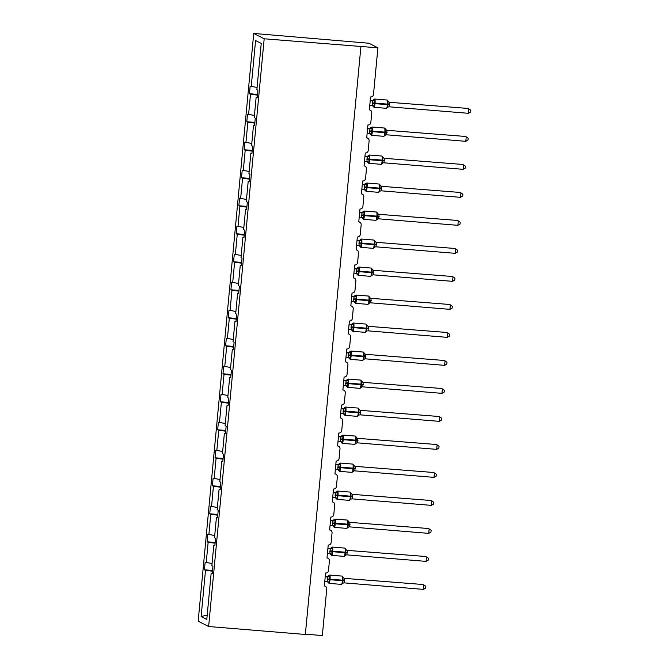 <?xml version="1.0" encoding="UTF-8"?>
<svg xmlns="http://www.w3.org/2000/svg" width="669" height="669" viewBox="0 0 669 669"><rect width="100%" height="100%" fill="white"/><g stroke="black" fill="none" stroke-linecap="round" stroke-linejoin="round"><path stroke-width="1" d="M253.727 33.45L368.937 43.242L377.901 47.825L264.188 38.794L253.727 33.45L198.175 621.175L208.636 626.519L264.188 38.794M377.901 47.825L373.486 94.496A2.709 2.668 -62.9 0 1 370.576 96.972L369.355 109.9A2.709 2.668 117.1 0 1 371.755 112.81L370.843 122.502A2.709 2.668 -62.9 0 1 367.925 124.978L366.704 137.898A2.709 2.668 117.1 0 1 369.112 140.816L368.193 150.508A2.709 2.668 -62.9 0 1 365.282 152.984L364.053 165.904A2.709 2.668 117.1 0 1 366.461 168.814L365.55 178.506A2.709 2.668 -62.9 0 1 362.631 180.981L361.411 193.91A2.709 2.668 117.1 0 1 363.819 196.82L362.899 206.512A2.709 2.668 -62.9 0 1 359.981 208.987L358.76 221.916A2.709 2.668 117.1 0 1 361.168 224.826L360.257 234.518A2.709 2.668 -62.9 0 1 357.338 236.993L356.117 249.913A2.709 2.668 117.1 0 1 358.525 252.832L357.606 262.524A2.709 2.668 -62.9 0 1 354.687 264.999L353.466 277.919A2.709 2.668 117.1 0 1 355.875 280.829L354.963 290.53A2.709 2.668 -62.9 0 1 352.045 292.997L350.824 305.925A2.709 2.668 117.1 0 1 353.232 308.835L352.312 318.528A2.709 2.668 -62.9 0 1 349.394 321.003L348.173 333.931A2.709 2.668 117.1 0 1 350.581 336.842L349.661 346.534A2.709 2.668 -62.9 0 1 346.751 349.009L345.53 361.929A2.709 2.668 117.1 0 1 347.93 364.848L347.019 374.54A2.709 2.668 -62.9 0 1 344.1 377.015L342.879 389.935A2.709 2.668 117.1 0 1 345.288 392.845L344.368 402.546A2.709 2.668 -62.9 0 1 341.458 405.013L340.228 417.941A2.709 2.668 117.1 0 1 342.637 420.851L341.725 430.543A2.709 2.668 -62.9 0 1 338.807 433.019L337.586 445.947A2.709 2.668 117.1 0 1 339.994 448.857L339.074 458.549A2.709 2.668 -62.9 0 1 336.156 461.025L334.935 473.953A2.709 2.668 117.1 0 1 337.343 476.863L336.432 486.555A2.709 2.668 -62.9 0 1 333.513 489.031L332.292 501.951A2.709 2.668 117.1 0 1 334.701 504.861L333.781 514.561A2.709 2.668 -62.9 0 1 330.862 517.028L329.641 529.957A2.709 2.668 117.1 0 1 332.05 532.867L331.138 542.559A2.709 2.668 -62.9 0 1 328.22 545.034L326.999 557.963A2.709 2.668 117.1 0 1 329.407 560.873L328.487 570.565A2.709 2.668 -62.9 0 1 325.569 573.04L324.348 585.969A2.709 2.668 117.1 0 1 325.326 586.245L324.373 585.751M212.525 570.465L204.438 569.804L205.149 562.261L212.073 563.515M212.257 573.274L211.153 573.233L212.207 573.776L212.926 566.233L211.872 565.698L213.804 545.227L214.908 545.268M215.167 542.467L207.089 541.798L207.8 534.263L214.724 535.518M213.804 545.227L214.858 545.77L215.569 538.227L214.515 537.692L216.455 517.229L217.55 517.262M217.818 514.461L209.732 513.792L210.451 506.257L217.366 507.512M216.455 517.229L217.509 517.764L218.219 510.221L217.166 509.686L219.098 489.223L220.201 489.256M220.461 486.455L212.382 485.794L213.093 478.251L220.017 479.506M219.098 489.223L220.151 489.758L220.862 482.224L219.808 481.68L221.748 461.217L222.844 461.259M223.112 458.449L215.025 457.788L215.744 450.245L222.668 451.5M221.748 461.217L222.802 461.752L223.513 454.218L222.459 453.682L224.391 433.211L225.495 433.253M225.762 430.451L217.676 429.782L218.387 422.248L225.311 423.502M224.391 433.211L225.445 433.755L226.155 426.212L225.102 425.676L227.042 405.213L228.137 405.247M228.405 402.445L220.327 401.776L221.038 394.242L227.962 395.496M227.042 405.213L228.096 405.749L228.806 398.206L227.753 397.67L229.684 377.207L230.788 377.241M231.056 374.439L222.969 373.779L223.68 366.236L230.604 367.49M229.684 377.207L230.738 377.742L231.457 370.208L230.404 369.664L232.335 349.201L233.439 349.235M233.698 346.433L225.62 345.773L226.331 338.23L233.255 339.484M232.335 349.201L233.389 349.736L234.1 342.202L233.046 341.658L234.978 321.195L236.082 321.237M236.349 318.436L228.263 317.767L228.974 310.224L235.898 311.478M234.978 321.195L236.032 321.739L236.751 314.196L235.697 313.661L237.629 293.198L238.733 293.231M238.992 290.43L230.914 289.761L231.625 282.226L238.549 283.48M237.629 293.198L238.682 293.733L239.393 286.19L238.34 285.655L240.28 265.192L241.375 265.225M241.643 262.424L233.556 261.763L234.275 254.22L241.191 255.474M240.28 265.192L241.333 265.727L242.044 258.192L240.991 257.649L242.922 237.186L244.026 237.219M244.285 234.418L236.207 233.757L236.918 226.214L243.842 227.468M242.922 237.186L243.976 237.721L244.687 230.186L243.633 229.643L245.573 209.18L246.669 209.221M246.936 206.42L238.85 205.751L239.569 198.208L246.485 199.462M245.573 209.18L246.627 209.723L247.338 202.18L246.284 201.645L248.216 181.174L249.32 181.215M249.587 178.414L241.501 177.745L242.211 170.21L249.136 171.465M248.216 181.174L249.269 181.717L249.98 174.174L248.927 173.639L250.867 153.176L251.962 153.209M252.23 150.408L244.143 149.747L244.862 142.204L251.787 143.459M250.867 153.176L251.92 153.711L252.631 146.168L251.577 145.633L253.509 125.17L254.613 125.203M254.881 122.402L246.794 121.741L247.505 114.198L254.429 115.453M253.509 125.17L254.563 125.705L255.282 118.17L254.228 117.627L256.16 97.164L257.214 97.707L257.925 90.164L256.871 89.629L261.236 43.418L255.575 40.525L261.236 43.418M248.559 114.733L250.499 94.27L249.445 93.735L250.156 86.192L257.08 87.447M305.373 634.153L322.341 635.55L326.756 588.879A2.709 2.668 117.1 0 0 325.326 586.245M211.153 573.233L206.788 619.444L201.126 616.55L205.492 570.339L204.438 569.804M205.492 570.339L212.458 571.192M206.203 562.805L208.143 542.342L207.089 541.798M208.143 542.342L215.1 543.186M208.853 534.799L210.785 514.336L209.732 513.792M210.785 514.336L217.751 515.18M211.504 506.793L213.436 486.33L212.382 485.794M213.436 486.33L220.394 487.183M214.147 478.787L216.079 458.324L215.025 457.788M216.079 458.324L223.045 459.177M216.798 450.789L218.73 430.318L217.676 429.782M218.73 430.318L225.687 431.171M219.44 422.783L221.38 402.32L220.327 401.776M221.38 402.32L228.338 403.164M222.091 394.777L224.023 374.314L222.969 373.779M224.023 374.314L230.981 375.167M224.734 366.771L226.674 346.308L225.62 345.773M226.674 346.308L233.632 347.161M227.385 338.773L229.316 318.302L228.263 317.767M229.316 318.302L236.282 319.155M230.027 310.767L231.967 290.304L230.914 289.761M231.967 290.304L238.925 291.149M232.678 282.761L234.61 262.298L233.556 261.763M234.61 262.298L241.576 263.143M235.321 254.755L237.261 234.292L236.207 233.757M237.261 234.292L244.218 235.145M237.972 226.758L239.903 206.286L238.85 205.751M239.903 206.286L246.869 207.139M240.623 198.752L242.554 178.288L241.501 177.745M242.554 178.288L249.512 179.133M243.265 170.746L245.197 150.282L244.143 149.747M245.197 150.282L252.163 151.127M245.916 142.74L247.848 122.276L246.794 121.741M247.848 122.276L254.805 123.129M251.209 86.736L255.575 40.525M257.256 97.206L256.16 97.164M250.499 94.27L257.456 95.123M257.523 94.396L249.445 93.735M208.636 626.519L305.348 634.471L360.9 46.746M201.126 616.55L207.198 615.087M370.216 100.71L372.583 100.91L371.83 100.526A1.99 1.965 -112.1 0 0 373.653 99.673L374.933 100.484L374.155 103.11L374.389 106.279L373.034 106.229M387.292 107.784L388.171 104.264L387.702 101.537L388.129 101.103L387.56 100.818M468.451 113.312L470.658 112.041L470.825 110.251L468.869 108.83L468.451 113.312L389.241 106.806L389.667 102.315L468.124 108.445L389.751 102.315A1.99 1.965 -112.1 0 1 388.129 101.103M370.25 100.4L372.758 100.4A1.99 1.965 -112.1 0 0 372.767 100.4L374.715 99.012A3.889 0.669 94.7 0 1 374.757 99.029A3.889 0.669 94.7 0 1 375.033 103.218L374.983 103.754A3.889 0.669 94.7 0 1 374.021 107.299A3.889 0.669 94.7 0 1 373.979 107.283M369.798 105.2L372.24 105.401L372.583 100.91M373.653 99.673L374.214 99.957A1.99 1.756 103 0 1 372.566 100.902M374.389 106.279L372.449 105.443M372.666 100.91L374.933 100.484M387.159 107.324L388.396 106.94A1.99 1.965 -112.1 0 0 387.502 107.667M387.702 101.537L389.667 102.315M367.574 128.716L369.932 128.916L369.179 128.532A1.99 1.965 -112.1 0 0 371.002 127.679L372.29 128.49L371.504 131.107L371.738 134.277L370.383 134.235M384.642 135.79L385.528 132.261L385.06 129.543L385.478 129.109L384.918 128.816M465.8 141.318L468.007 140.047L468.183 138.257L466.226 136.836L465.8 141.318L386.598 134.803L387.017 130.313L465.473 136.451L387.108 130.321A1.99 1.965 -112.1 0 1 385.478 129.109M367.147 133.206L369.589 133.407L369.915 128.908A1.99 1.756 103 0 0 371.563 127.963L371.002 127.679M369.179 128.532L372.064 127.018A3.889 0.669 94.7 0 1 372.115 127.035A3.889 0.669 94.7 0 1 372.39 131.216L372.34 131.76A3.889 0.669 94.7 0 1 371.379 135.305A3.889 0.669 94.7 0 1 371.328 135.289M367.599 128.398L369.188 128.532M371.738 134.277L369.781 133.44A1.99 1.756 103 0 1 370.944 134.519M370.016 128.916L372.29 128.49M384.508 135.33L385.745 134.937A1.99 1.965 -112.1 0 0 385.745 134.946A1.99 1.965 -112.1 0 0 384.859 135.665M385.06 129.543L387.017 130.313M364.923 156.722L367.289 156.914L366.537 156.538A1.99 1.965 -112.1 0 0 367.465 156.404A1.99 1.965 -112.1 0 0 367.473 156.404A1.99 1.965 -112.1 0 0 368.36 155.676L369.639 156.496L368.862 159.113L369.096 162.283L367.741 162.241M381.991 163.796L382.877 160.267L382.409 157.541L382.827 157.106L382.267 156.822M463.149 169.324L465.365 168.053L465.532 166.255L463.575 164.833L463.149 169.324L383.947 162.81L384.374 158.319L462.831 164.457L384.458 158.327A1.99 1.965 -112.1 0 1 382.827 157.106M381.104 164.315A3.889 0.669 -85.3 0 0 381.154 164.331A3.889 0.669 -85.3 0 0 382.116 160.786L382.166 160.242A3.889 0.669 -85.3 0 0 381.882 156.061A3.889 0.669 -85.3 0 0 381.84 156.044L383.697 157.976A1.99 1.756 103 0 1 383.63 157.943L383.705 157.943M364.505 161.212L366.947 161.413L367.273 156.914A1.99 1.756 103 0 0 368.92 155.969L368.36 155.676M364.956 156.404L367.465 156.404M369.096 162.283L367.139 161.446M367.365 156.922L369.639 156.496M381.865 163.336L383.103 162.943A1.99 1.965 -112.1 0 0 382.208 163.671M382.409 157.541L384.374 158.319M362.28 184.728L364.638 184.92L363.886 184.544A1.99 1.965 -112.1 0 0 365.709 183.682L366.997 184.493L366.211 187.119L366.445 190.289L365.09 190.247M379.348 191.802L380.226 188.273L379.766 185.547L380.184 185.112L379.624 184.828M460.506 197.33L462.714 196.059L462.881 194.261L460.933 192.839L460.506 197.33L381.297 190.816L381.723 186.325L460.18 192.455L381.807 186.333A1.99 1.965 -112.1 0 1 380.184 185.112M363.886 184.544L366.771 183.03A3.889 0.669 94.7 0 1 366.813 183.038A3.889 0.669 94.7 0 1 367.097 187.228L367.047 187.763A3.889 0.669 94.7 0 1 366.085 191.309A3.889 0.669 94.7 0 1 366.035 191.301M362.305 184.41L363.894 184.535M361.854 189.21L364.296 189.419L364.638 184.92M365.709 183.682L366.269 183.967A1.99 1.756 103 0 1 364.622 184.92M366.445 190.289L364.513 189.452M364.722 184.928L366.997 184.493M379.214 191.334L380.452 190.949A1.99 1.965 -112.1 0 0 379.566 191.677M379.766 185.547L381.723 186.325M359.629 212.734L361.996 212.926L361.243 212.541A1.99 1.965 -112.1 0 0 363.066 211.688L364.346 212.499L363.568 215.125L363.802 218.295L362.447 218.253M376.697 219.8L377.584 216.279L377.115 213.553L377.533 213.118L376.973 212.834M457.855 225.328L460.071 224.056L460.239 222.267L458.282 220.845L457.855 225.328L378.654 218.822L379.08 214.331L457.537 220.461L379.164 214.331A1.99 1.965 -112.1 0 1 377.533 213.118M359.663 212.416L362.172 212.416A1.99 1.965 -112.1 0 0 362.18 212.416L364.12 211.028A3.889 0.669 94.7 0 1 364.17 211.044A3.889 0.669 94.7 0 1 364.446 215.234L364.396 215.769A3.889 0.669 94.7 0 1 363.434 219.315A3.889 0.669 94.7 0 1 363.392 219.298M359.203 217.216L361.653 217.417L361.996 212.926M363.066 211.688L363.627 211.973A1.99 1.756 103 0 1 361.979 212.918M363.802 218.295L361.845 217.45A1.99 1.756 103 0 1 363.008 218.537M362.071 212.926L364.346 212.499M376.572 219.34L377.809 218.955A1.99 1.965 -112.1 0 0 377.801 218.955A1.99 1.965 -112.1 0 0 376.915 219.683M377.115 213.553L379.08 214.331M356.987 240.731L359.345 240.932L358.592 240.547A1.99 1.965 -112.1 0 0 360.415 239.694L361.703 240.506L360.917 243.123L361.151 246.292L359.797 246.251M374.055 247.806L374.933 244.277L374.464 241.559L374.891 241.124L374.331 240.832M455.213 253.334L457.42 252.062L457.588 250.273L455.639 248.851L455.213 253.334L376.003 246.819L376.43 242.329L454.887 248.467L376.513 242.337A1.99 1.965 -112.1 0 1 374.891 241.124M373.16 248.324A3.889 0.669 -85.3 0 0 373.21 248.341A3.889 0.669 -85.3 0 0 374.172 244.795L374.222 244.26A3.889 0.669 -85.3 0 0 373.946 240.071A3.889 0.669 -85.3 0 0 373.896 240.054L375.761 241.986A1.99 1.756 103 0 1 375.685 241.952L375.518 241.927M356.56 245.222L359.002 245.423L359.328 240.924A1.99 1.756 103 0 0 360.976 239.979L360.415 239.694M357.012 240.414L359.261 240.497L361.477 239.034A3.889 0.669 94.7 0 1 361.519 239.05A3.889 0.669 94.7 0 1 361.804 243.232L361.753 243.775A3.889 0.669 94.7 0 1 360.792 247.321A3.889 0.669 94.7 0 1 360.742 247.304M361.151 246.292L359.22 245.464M359.429 240.932L361.703 240.506M373.921 247.346L375.158 246.953A1.99 1.965 -112.1 0 0 375.158 246.961A1.99 1.965 -112.1 0 0 374.272 247.681M374.464 241.559L376.43 242.329M354.336 268.737L356.702 268.93L355.95 268.553A1.99 1.965 -112.1 0 0 357.773 267.692L359.052 268.512L358.275 271.129L358.509 274.298L357.154 274.257M371.404 275.812L372.29 272.283L371.822 269.557L372.24 269.122L371.68 268.838M452.562 281.34L454.769 280.068L454.945 278.271L452.988 276.849L452.562 281.34L373.361 274.825L373.787 270.335L452.244 276.473L373.862 270.343M353.909 273.228L356.351 273.429L356.686 268.93A1.99 1.756 103 0 0 358.333 267.985L357.773 267.692M354.369 268.42L356.61 268.503L358.827 267.04A3.889 0.669 94.7 0 1 358.877 267.048A3.889 0.669 94.7 0 1 359.153 271.238L359.102 271.781A3.889 0.669 94.7 0 1 358.141 275.319A3.889 0.669 94.7 0 1 358.091 275.31M358.509 274.298L356.569 273.462M356.778 268.938L359.052 268.512M371.27 275.352L372.516 274.959A1.99 1.965 -112.1 0 0 372.508 274.959A1.99 1.965 -112.1 0 0 371.621 275.687M371.822 269.557L373.787 270.335M351.685 296.743L354.052 296.936L353.299 296.559A1.99 1.965 -112.1 0 0 355.122 295.698L356.401 296.518L355.624 299.135L355.858 302.304L354.503 302.263M368.761 303.818L369.639 300.289L369.171 297.563L369.597 297.128L369.037 296.844M449.919 309.346L452.127 308.075L452.294 306.277L450.337 304.855L449.919 309.346L370.71 302.831L371.136 298.341L449.593 304.47L371.22 298.349A1.99 1.965 -112.1 0 1 369.597 297.128M353.299 296.559L356.184 295.046A3.889 0.669 94.7 0 1 356.226 295.054A3.889 0.669 94.7 0 1 356.502 299.244L356.452 299.779A3.889 0.669 94.7 0 1 355.49 303.325A3.889 0.669 94.7 0 1 355.448 303.316M351.718 296.426L353.307 296.551M351.267 301.226L353.709 301.435L354.052 296.936M355.122 295.698L355.682 295.982A1.99 1.756 103 0 1 354.035 296.936M355.858 302.304L353.901 301.468A1.99 1.756 103 0 1 355.063 302.547M354.135 296.944L356.401 296.518M368.627 303.358L369.865 302.965A1.99 1.965 -112.1 0 0 368.97 303.693M369.171 297.563L371.136 298.341M349.042 324.749L351.409 324.942L350.656 324.557A1.99 1.965 -112.1 0 0 352.479 323.704L353.759 324.515L352.973 327.141L353.207 330.31L351.852 330.269M366.11 331.816L366.997 328.295L366.528 325.569L366.947 325.134L366.386 324.85M447.268 337.352L449.476 336.072L449.652 334.283L447.695 332.861L447.268 337.352L368.067 330.837L368.485 326.347L446.951 332.476L368.577 326.347A1.99 1.965 -112.1 0 1 366.947 325.134M348.616 329.232L351.058 329.432L351.384 324.933A1.99 1.756 103 0 0 353.04 323.988L352.479 323.704M349.076 324.432L351.317 324.515L353.533 323.043A3.889 0.669 94.7 0 1 353.583 323.06A3.889 0.669 94.7 0 1 353.859 327.25L353.809 327.785A3.889 0.669 94.7 0 1 352.847 331.331A3.889 0.669 94.7 0 1 352.797 331.314M353.207 330.31L351.275 329.474A1.99 1.965 -112.1 0 0 351.25 329.466M351.484 324.942L353.759 324.515M365.976 331.356L367.222 330.971A1.99 1.965 -112.1 0 0 367.214 330.971A1.99 1.965 -112.1 0 0 366.328 331.699M366.528 325.569L368.485 326.347M346.391 352.747L348.758 352.948L348.005 352.563A1.99 1.965 -112.1 0 0 349.828 351.71L351.108 352.521L350.33 355.139L350.564 358.308L349.21 358.266M363.468 359.822L364.346 356.293L363.877 353.575L364.304 353.14L363.744 352.847M444.626 365.349L446.833 364.078L447.001 362.289L445.044 360.867L444.626 365.349L365.416 358.835L365.843 354.344L444.3 360.482L365.918 354.353M345.973 357.238L348.415 357.438L348.741 352.939A1.99 1.756 103 0 0 350.389 351.994L349.828 351.71M346.425 352.429L348.934 352.438A1.99 1.965 -112.1 0 0 348.942 352.429L350.891 351.049A3.889 0.669 94.7 0 1 350.932 351.066A3.889 0.669 94.7 0 1 351.208 355.247L351.158 355.791A3.889 0.669 94.7 0 1 350.196 359.337A3.889 0.669 94.7 0 1 350.155 359.32M350.564 358.308L348.624 357.48M348.842 352.948L351.108 352.521M363.334 359.362L364.572 358.977A1.99 1.965 -112.1 0 0 363.677 359.696M363.877 353.575L365.843 354.344M343.749 380.753L346.107 380.945L345.355 380.569A1.99 1.965 -112.1 0 0 347.186 379.708L348.465 380.527L347.679 383.145L347.913 386.314L346.559 386.272M360.817 387.828L361.703 384.299L361.235 381.573L361.653 381.138L361.093 380.853M441.975 393.355L444.183 392.084L444.358 390.286L442.401 388.865L441.975 393.355L362.774 386.841L363.192 382.35L441.649 388.488L363.284 382.359A1.99 1.965 -112.1 0 1 361.653 381.138M343.774 380.435L346.024 380.519L348.24 379.055A3.889 0.669 94.7 0 1 348.29 379.064A3.889 0.669 94.7 0 1 348.566 383.253L348.516 383.797A3.889 0.669 94.7 0 1 347.554 387.343A3.889 0.669 94.7 0 1 347.504 387.326M343.322 385.244L345.764 385.444L346.107 380.945M347.186 379.708L347.746 380A1.99 1.756 103 0 1 346.09 380.945M347.913 386.314L345.982 385.478M346.191 380.954L348.465 380.527M360.683 387.368L361.921 386.975A1.99 1.965 -112.1 0 0 361.034 387.702M361.235 381.573L363.192 382.35M341.098 408.759L343.465 408.951L342.712 408.575A1.99 1.965 -112.1 0 0 344.535 407.714L345.814 408.533L345.037 411.151L345.271 414.32L343.916 414.278M358.166 415.834L359.052 412.305L358.584 409.579L359.002 409.144L358.442 408.859M439.324 421.361L441.54 420.09L441.707 418.292L439.75 416.871L439.324 421.361L360.123 414.847L360.549 410.356L439.006 416.494L360.633 410.365A1.99 1.965 -112.1 0 1 359.002 409.144M340.68 413.25L343.122 413.45L343.448 408.951A1.99 1.756 103 0 0 345.095 407.998L344.535 407.714M342.712 408.575L343.64 408.441A1.99 1.965 -112.1 0 0 343.649 408.441L344.56 407.655M341.131 408.441L342.72 408.567M345.271 414.32L343.314 413.484A1.99 1.756 103 0 1 344.476 414.563M343.54 408.96L345.814 408.533M358.04 415.374L359.278 414.981A1.99 1.965 -112.1 0 0 358.383 415.708M358.584 409.579L360.549 410.356M338.455 436.765L340.814 436.957L340.061 436.581A1.99 1.965 -112.1 0 0 341.884 435.72L343.172 436.531L342.386 439.157L342.62 442.326L341.265 442.284M355.523 443.831L356.41 440.311L355.941 437.585L356.36 437.15L355.799 436.865M436.681 449.367L438.889 448.088L439.056 446.298L437.108 444.877L436.681 449.367L357.48 442.853L357.898 438.362L436.355 444.492L357.982 438.362A1.99 1.965 -112.1 0 1 356.36 437.15M338.029 441.247L340.471 441.456L340.797 436.949A1.99 1.756 103 0 0 342.444 436.004L341.884 435.72M338.481 436.447L340.73 436.531L342.946 435.059A3.889 0.669 94.7 0 1 342.996 435.076A3.889 0.669 94.7 0 1 343.272 439.265L343.222 439.801A3.889 0.669 94.7 0 1 342.26 443.346A3.889 0.669 94.7 0 1 342.21 443.33M342.62 442.326L340.688 441.49M340.897 436.957L343.172 436.531M355.39 443.371L356.627 442.987A1.99 1.965 -112.1 0 0 355.741 443.714M355.941 437.585L357.898 438.362M335.805 464.763L338.171 464.963L337.419 464.579A1.99 1.965 -112.1 0 0 339.242 463.726L340.521 464.537L339.743 467.163L339.977 470.324L338.623 470.282M352.872 471.837L353.759 468.308L353.291 465.591L353.709 465.156L353.148 464.871M434.03 477.365L436.247 476.094L436.414 474.304L434.457 472.883L434.03 477.365L354.829 470.859L355.256 466.36L433.713 472.498L355.339 466.368A1.99 1.965 -112.1 0 1 353.709 465.156M335.838 464.445L338.347 464.453A1.99 1.965 -112.1 0 0 338.355 464.445L340.295 463.065A3.889 0.669 94.7 0 1 340.345 463.082A3.889 0.669 94.7 0 1 340.621 467.271L340.571 467.807A3.889 0.669 94.7 0 1 339.609 471.352A3.889 0.669 94.7 0 1 339.568 471.336M335.378 469.253L337.828 469.454L338.171 464.963M339.242 463.726L339.802 464.01A1.99 1.756 103 0 1 338.154 464.955M339.977 470.324L338.037 469.496M338.246 464.963L340.521 464.537M352.747 471.377L353.985 470.993A1.99 1.965 -112.1 0 0 353.976 470.993A1.99 1.965 -112.1 0 0 353.09 471.712M353.291 465.591L355.256 466.36M333.162 492.769L335.52 492.961L334.768 492.585A1.99 1.965 -112.1 0 0 336.591 491.723L337.878 492.543L337.092 495.16L337.327 498.33L335.972 498.288M350.23 499.843L351.108 496.314L350.64 493.588L351.066 493.162L350.506 492.869M431.388 505.371L433.596 504.1L433.763 502.31L431.814 500.88L431.388 505.371L352.178 498.857L352.605 494.366L431.062 500.504L352.688 494.374A1.99 1.965 -112.1 0 1 351.066 493.162M349.335 500.362A3.889 0.669 -85.3 0 0 349.385 500.379A3.889 0.669 -85.3 0 0 350.347 496.833L350.397 496.289A3.889 0.669 -85.3 0 0 350.121 492.108A3.889 0.669 -85.3 0 0 350.071 492.091L351.936 494.023A1.99 1.756 103 0 1 351.861 493.99L351.693 493.965M332.736 497.259L335.177 497.46L335.504 492.961A1.99 1.756 103 0 0 337.151 492.016L336.591 491.723M334.768 492.585L337.653 491.071A3.889 0.669 94.7 0 1 337.694 491.088A3.889 0.669 94.7 0 1 337.979 495.269L337.929 495.813A3.889 0.669 94.7 0 1 336.967 499.358A3.889 0.669 94.7 0 1 336.917 499.342M333.187 492.451L334.776 492.585M337.327 498.33L335.37 497.493A1.99 1.756 103 0 1 336.532 498.572M335.604 492.969L337.878 492.543M350.096 499.383L351.334 498.99A1.99 1.965 -112.1 0 0 350.447 499.718M350.64 493.588L352.605 494.366M330.511 520.775L332.878 520.967L332.125 520.591A1.99 1.965 -112.1 0 0 333.948 519.729L335.228 520.549L334.45 523.166L334.684 526.336L333.329 526.294M347.579 527.849L348.465 524.32L347.997 521.594L348.415 521.159L347.855 520.875M428.737 533.377L430.953 532.106L431.12 530.308L429.164 528.886L428.737 533.377L349.536 526.863L349.962 522.372L428.419 528.51L350.046 522.38A1.99 1.965 -112.1 0 1 348.415 521.159M330.085 525.265L332.535 525.466L332.861 520.967A1.99 1.756 103 0 0 334.508 520.014L333.948 519.729M330.545 520.457L332.786 520.541L333.973 519.671M334.684 526.336L332.727 525.5M332.953 520.975L335.228 520.549M347.445 527.389L348.691 526.996A1.99 1.965 -112.1 0 0 348.683 526.996A1.99 1.965 -112.1 0 0 347.796 527.724M347.997 521.594L349.962 522.372M327.869 548.781L330.227 548.973L329.474 548.597A1.99 1.965 -112.1 0 0 331.297 547.735L332.577 548.547L331.799 551.172L332.033 554.342L330.678 554.3M344.936 555.847L345.814 552.326L345.346 549.6L345.773 549.165L345.212 548.881M426.094 561.383L428.302 560.104L428.469 558.314L426.513 556.892L426.094 561.383L346.885 554.869L347.311 550.378L425.768 556.508L347.395 550.378A1.99 1.965 -112.1 0 1 345.773 549.165M327.894 548.463L330.143 548.547L332.359 547.075A3.889 0.669 94.7 0 1 332.401 547.091A3.889 0.669 94.7 0 1 332.685 551.281L332.627 551.816A3.889 0.669 94.7 0 1 331.673 555.362A3.889 0.669 94.7 0 1 331.623 555.345M327.442 553.263L329.884 553.472L330.227 548.973M331.297 547.735L331.857 548.02A1.99 1.756 103 0 1 330.21 548.965M332.033 554.342L330.093 553.506M330.31 548.981L332.577 548.547M344.803 555.387L346.04 555.002A1.99 1.965 -112.1 0 0 345.154 555.73M345.346 549.6L347.311 550.378M325.218 576.778L327.584 576.979L326.832 576.594A1.99 1.965 -112.1 0 0 328.655 575.741L329.934 576.553L329.098 579.714L329.382 582.348L328.027 582.298M342.285 583.853L343.172 580.324L342.704 577.606L343.122 577.171L342.561 576.887M423.444 589.381L425.651 588.11L425.827 586.32L423.87 584.898L423.444 589.381L344.242 582.875L344.669 578.384L423.126 584.514L344.752 578.384A1.99 1.965 -112.1 0 1 343.122 577.171M325.251 576.461L327.76 576.469L329.708 575.081A3.889 0.669 94.7 0 1 329.758 575.097A3.889 0.669 94.7 0 1 330.034 579.287L329.984 579.822A3.889 0.669 94.7 0 1 329.023 583.368A3.889 0.669 94.7 0 1 328.972 583.351M324.791 581.269L327.233 581.47L327.584 576.979M328.655 575.741L329.215 576.026A1.99 1.756 103 0 1 327.567 576.971M329.382 582.348L327.45 581.512M327.659 576.979L329.934 576.553M342.152 583.393L343.398 583.008A1.99 1.965 -112.1 0 0 343.389 583.008A1.99 1.965 -112.1 0 0 342.503 583.728M342.704 577.606L344.669 578.384M372.165 103.402L389.692 104.849M386.398 108.303A3.889 0.669 -85.3 0 0 386.448 108.319A3.889 0.669 -85.3 0 0 387.41 104.774L387.46 104.239A3.889 0.669 -85.3 0 0 387.184 100.049A3.889 0.669 -85.3 0 0 387.134 100.032A3.889 0.669 -85.3 0 0 387.083 100.041M389.743 104.305L372.215 102.867M373.595 106.522A1.99 1.756 103 0 0 372.424 105.434L372.432 105.434M388.572 106.873A1.99 1.965 -112.1 0 0 388.396 106.94L386.448 108.319L374.021 107.299L372.165 105.368M369.514 131.408L387.042 132.855M383.755 136.309A3.889 0.669 -85.3 0 0 383.797 136.325A3.889 0.669 -85.3 0 0 384.759 132.78L384.809 132.245A3.889 0.669 -85.3 0 0 384.533 128.055A3.889 0.669 -85.3 0 0 384.483 128.038A3.889 0.669 -85.3 0 0 384.441 128.047M387.092 132.311L369.564 130.873M385.929 134.879A1.99 1.965 -112.1 0 0 385.745 134.937L383.797 136.325L371.379 135.305L369.514 133.365M366.871 159.414L369.689 159.766A3.889 0.669 94.7 0 1 368.728 163.303A3.889 0.669 94.7 0 1 368.686 163.295M381.79 156.053A3.889 0.669 -85.3 0 1 381.84 156.044L369.422 155.024A3.889 0.669 94.7 0 1 369.464 155.032A3.889 0.669 94.7 0 1 369.74 159.222L369.689 159.766L384.399 160.853M384.449 160.317L366.921 158.879M368.301 162.525A1.99 1.756 103 0 0 367.13 161.438M383.278 162.885A1.99 1.965 -112.1 0 0 383.103 162.943L381.154 164.331L368.728 163.303L366.871 161.371M364.22 187.42L381.748 188.859M378.462 192.321A3.889 0.669 -85.3 0 0 378.503 192.329A3.889 0.669 -85.3 0 0 379.465 188.783L379.515 188.248A3.889 0.669 -85.3 0 0 379.239 184.059A3.889 0.669 -85.3 0 0 379.189 184.05A3.889 0.669 -85.3 0 0 379.147 184.05M381.798 188.323L364.271 186.877M365.65 190.531A1.99 1.756 103 0 0 364.48 189.444A1.99 1.965 -112.1 0 0 364.488 189.444M380.636 190.882A1.99 1.965 -112.1 0 0 380.452 190.949L378.503 192.329L366.085 191.309L364.22 189.377M361.578 215.426L379.106 216.865M375.811 220.327A3.889 0.669 -85.3 0 0 375.861 220.335A3.889 0.669 -85.3 0 0 376.814 216.789L376.873 216.254A3.889 0.669 -85.3 0 0 376.588 212.065A3.889 0.669 -85.3 0 0 376.547 212.048A3.889 0.669 -85.3 0 0 376.496 212.056M379.156 216.33L361.628 214.883M377.985 218.888A1.99 1.965 -112.1 0 0 377.809 218.955L375.861 220.335L363.434 219.315L361.578 217.383M358.927 243.424L376.455 244.871M376.505 244.327L358.977 242.889M361.477 239.034L373.896 240.054A3.889 0.669 -85.3 0 0 373.854 240.062M360.357 246.543A1.99 1.756 103 0 0 359.186 245.456M375.342 246.894A1.99 1.965 -112.1 0 0 375.158 246.953L373.21 248.341L360.792 247.321L358.927 245.381M356.276 271.43L373.812 272.868M370.517 276.33A3.889 0.669 -85.3 0 0 370.559 276.347A3.889 0.669 -85.3 0 0 371.521 272.801L371.571 272.258A3.889 0.669 -85.3 0 0 371.295 268.077A3.889 0.669 -85.3 0 0 371.253 268.06A3.889 0.669 -85.3 0 0 371.203 268.068M373.862 272.333L356.334 270.895M357.714 274.541A1.99 1.756 103 0 0 356.544 273.462L356.552 273.462M372.692 274.9A1.99 1.965 -112.1 0 0 372.516 274.959L370.559 276.347L358.141 275.319L356.284 273.387M372.24 269.122A1.99 1.965 -112.1 0 0 373.871 270.343M353.633 299.436L371.161 300.874M367.866 304.336A3.889 0.669 -85.3 0 0 367.917 304.345A3.889 0.669 -85.3 0 0 368.878 300.807L368.928 300.264A3.889 0.669 -85.3 0 0 368.652 296.074A3.889 0.669 -85.3 0 0 368.602 296.066A3.889 0.669 -85.3 0 0 368.552 296.066M371.211 300.339L353.684 298.892M370.049 302.898A1.99 1.965 -112.1 0 0 369.865 302.965L367.917 304.345L355.49 303.325L353.633 301.393M350.982 327.442L368.51 328.88M365.224 332.342A3.889 0.669 -85.3 0 0 365.266 332.351A3.889 0.669 -85.3 0 0 366.227 328.805L366.278 328.27A3.889 0.669 -85.3 0 0 366.002 324.08A3.889 0.669 -85.3 0 0 365.96 324.064A3.889 0.669 -85.3 0 0 365.91 324.072M368.56 328.345L351.033 326.898M352.412 330.553A1.99 1.756 103 0 0 351.242 329.466M348.34 355.44L365.868 356.886M362.573 360.34A3.889 0.669 -85.3 0 0 362.623 360.357A3.889 0.669 -85.3 0 0 363.585 356.811L363.635 356.276A3.889 0.669 -85.3 0 0 363.359 352.086A3.889 0.669 -85.3 0 0 363.309 352.07A3.889 0.669 -85.3 0 0 363.259 352.078M365.918 356.343L348.39 354.904M349.77 358.559A1.99 1.756 103 0 0 348.599 357.472L348.608 357.472M364.747 358.91A1.99 1.965 -112.1 0 0 364.572 358.977L362.623 360.357L350.196 359.337L348.34 357.405M364.304 353.14A1.99 1.965 -112.1 0 0 365.926 354.353M345.689 383.446L363.217 384.884M359.93 388.346A3.889 0.669 -85.3 0 0 359.972 388.363A3.889 0.669 -85.3 0 0 360.934 384.817L360.984 384.274A3.889 0.669 -85.3 0 0 360.708 380.092A3.889 0.669 -85.3 0 0 360.666 380.076A3.889 0.669 -85.3 0 0 360.616 380.084M363.267 384.349L345.739 382.911M347.119 386.557A1.99 1.756 103 0 0 345.948 385.478L345.957 385.478M362.105 386.916A1.99 1.965 -112.1 0 0 361.921 386.975L359.972 388.363L347.554 387.343L345.689 385.403M343.046 411.452L345.865 411.795A3.889 0.669 94.7 0 1 344.903 415.34A3.889 0.669 94.7 0 1 344.861 415.332M357.279 416.352A3.889 0.669 -85.3 0 0 357.33 416.361A3.889 0.669 -85.3 0 0 358.291 412.823L360.574 412.89M359.638 409.946L358.015 408.082L345.597 407.061A3.889 0.669 94.7 0 1 345.639 407.07A3.889 0.669 94.7 0 1 345.915 411.259L345.865 411.795L358.291 412.823L358.341 412.28A3.889 0.669 -85.3 0 0 358.057 408.09A3.889 0.669 -85.3 0 0 358.015 408.082A3.889 0.669 -85.3 0 0 357.965 408.082M360.624 412.355L343.097 410.908M359.454 414.922A1.99 1.965 -112.1 0 0 359.278 414.981L357.33 416.361L344.903 415.34L343.046 413.409M340.396 439.458L357.923 440.896M354.637 444.358A3.889 0.669 -85.3 0 0 354.679 444.367A3.889 0.669 -85.3 0 0 355.64 440.821L355.691 440.286A3.889 0.669 -85.3 0 0 355.415 436.096A3.889 0.669 -85.3 0 0 355.364 436.088A3.889 0.669 -85.3 0 0 355.323 436.088M357.974 440.361L340.446 438.914M341.826 442.569A1.99 1.756 103 0 0 340.655 441.481L340.663 441.481M356.811 442.92A1.99 1.965 -112.1 0 0 356.627 442.987L354.679 444.367L342.26 443.346L340.396 441.415M337.753 467.455L355.281 468.902M351.986 472.356A3.889 0.669 -85.3 0 0 352.036 472.373A3.889 0.669 -85.3 0 0 352.998 468.827L353.048 468.292A3.889 0.669 -85.3 0 0 352.764 464.102A3.889 0.669 -85.3 0 0 352.722 464.085A3.889 0.669 -85.3 0 0 352.672 464.094M355.331 468.359L337.803 466.92M339.183 470.575A1.99 1.756 103 0 0 338.012 469.487L338.021 469.487M354.16 470.926A1.99 1.965 -112.1 0 0 353.985 470.993L352.036 472.373L339.609 471.352L337.753 469.421M335.102 495.461L352.63 496.908M352.68 496.365L335.152 494.926M337.653 491.071L350.071 492.091A3.889 0.669 -85.3 0 0 350.029 492.1M351.518 498.932A1.99 1.965 -112.1 0 0 351.334 498.99L349.385 500.379L336.967 499.358L335.102 497.418M332.46 523.467L335.278 523.81A3.889 0.669 94.7 0 1 334.316 527.356A3.889 0.669 94.7 0 1 334.274 527.348M346.693 528.368A3.889 0.669 -85.3 0 0 346.734 528.385A3.889 0.669 -85.3 0 0 347.696 524.839L349.987 524.906M349.051 521.962L347.428 520.097L335.002 519.077A3.889 0.669 94.7 0 1 335.052 519.085A3.889 0.669 94.7 0 1 335.328 523.275L335.278 523.81L347.696 524.839L347.746 524.295A3.889 0.669 -85.3 0 0 347.47 520.106A3.889 0.669 -85.3 0 0 347.428 520.097A3.889 0.669 -85.3 0 0 347.378 520.106M350.038 524.371L332.51 522.932M333.89 526.578A1.99 1.756 103 0 0 332.719 525.491M348.867 526.938A1.99 1.965 -112.1 0 0 348.691 526.996L346.734 528.385L334.316 527.356L332.46 525.424M329.809 551.473L347.336 552.912M344.042 556.374A3.889 0.669 -85.3 0 0 344.092 556.382A3.889 0.669 -85.3 0 0 345.053 552.837L345.104 552.301A3.889 0.669 -85.3 0 0 344.828 548.112A3.889 0.669 -85.3 0 0 344.778 548.103A3.889 0.669 -85.3 0 0 344.727 548.103M347.387 552.377L329.859 550.93M331.239 554.584A1.99 1.756 103 0 0 330.068 553.497L330.076 553.497M346.224 554.936A1.99 1.965 -112.1 0 0 346.04 555.002L344.092 556.382L331.673 555.362L329.809 553.43M327.158 579.471L344.686 580.918M341.399 584.371A3.889 0.669 -85.3 0 0 341.441 584.388A3.889 0.669 -85.3 0 0 342.403 580.843L342.453 580.307A3.889 0.669 -85.3 0 0 342.177 576.118A3.889 0.669 -85.3 0 0 342.135 576.101A3.889 0.669 -85.3 0 0 342.085 576.109M344.744 580.374L327.216 578.936M328.596 582.59A1.99 1.756 103 0 0 327.417 581.503A1.99 1.965 -112.1 0 0 327.425 581.503M343.573 582.942A1.99 1.965 -112.1 0 0 343.398 583.008L341.441 584.388L329.023 583.368L327.166 581.436M370.333 110.176L369.372 109.683M367.682 138.182L366.721 137.689M365.031 166.18L364.078 165.695M362.389 194.186L361.427 193.701M359.738 222.192L358.785 221.698M357.095 250.198L356.134 249.704M354.445 278.195L353.491 277.71M351.802 306.201L350.84 305.716M349.151 334.207L348.198 333.714M346.509 362.213L345.547 361.72M343.858 390.211L342.896 389.726M341.215 418.217L340.253 417.732M338.564 446.223L337.602 445.73M335.913 474.229L334.96 473.736M333.271 502.235L332.309 501.742M330.62 530.233L329.666 529.748M327.977 558.239L327.016 557.754M388.756 101.905L387.134 100.032L374.715 99.012M385.453 128.908L384.483 128.038L372.064 127.018M385.444 128.9L386.348 129.97M367.473 156.404L369.422 155.024M380.812 185.915L379.189 184.05L366.771 183.03M378.169 213.921L376.547 212.048L364.12 211.028M372.876 269.925L371.253 268.06L358.827 267.04M370.225 297.931L368.602 296.066L356.184 295.046M350.991 329.399L352.847 331.331L365.266 332.351L367.214 330.971M367.582 325.937L365.96 324.064L353.533 323.043M364.931 353.943L363.309 352.07L350.891 351.049M362.523 382.007L360.666 380.076L348.24 379.055M344.56 407.647L345.597 407.061M356.987 437.952L355.364 436.088L342.946 435.059M354.344 465.959L352.722 464.085L340.295 463.065M333.973 519.662L335.002 519.077M346.4 549.968L344.778 548.103L332.359 547.075M343.757 577.974L342.135 576.101L329.708 575.081"/></g></svg>
